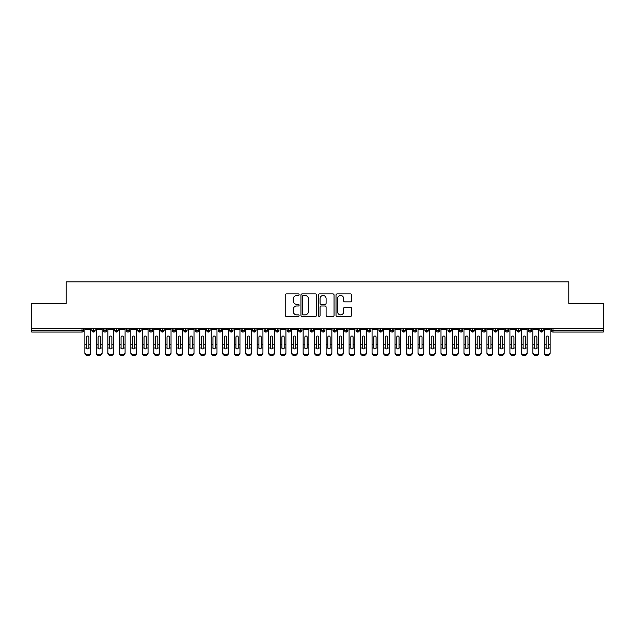<?xml version="1.0" encoding="UTF-8"?>
<svg xmlns="http://www.w3.org/2000/svg" width="635" height="635" viewBox="0 0 635 635"><rect width="100%" height="100%" fill="white"/><g stroke="black" fill="none" stroke-linecap="round" stroke-linejoin="round"><path stroke-width="0.95" d="M299.117 294.696A0.786 0.786 0 0 0 298.331 293.902L286.353 293.902A1.127 1.127 0 0 0 285.226 295.029L285.226 315.325A1.127 1.127 0 0 0 286.353 316.452L298.331 316.452A0.786 0.786 0 0 0 299.117 315.666A0.786 0.786 0 0 0 298.331 314.873L296.783 314.873A3.612 3.612 0 0 1 293.172 311.269L293.172 309.578A3.612 3.612 0 0 1 296.783 305.967L298.331 305.967A0.786 0.786 0 0 0 299.117 305.181A0.786 0.786 0 0 0 298.331 304.387L296.783 304.387A3.612 3.612 0 0 1 293.172 300.784L293.172 299.093A3.612 3.612 0 0 1 296.783 295.481L298.331 295.481A0.786 0.786 0 0 0 299.117 294.696M350.456 301.855A1.127 1.127 0 0 0 351.584 300.728L351.584 295.029A1.127 1.127 0 0 0 350.456 293.902L337.145 293.902A1.127 1.127 0 0 0 336.018 295.029L336.018 315.325A1.127 1.127 0 0 0 337.145 316.452L350.456 316.452A1.127 1.127 0 0 0 351.584 315.325L351.584 308.451A1.127 1.127 0 0 0 350.456 307.324L344.757 307.324A1.127 1.127 0 0 0 343.63 308.451L343.63 311.856A3.016 3.016 0 0 1 340.614 314.873A3.016 3.016 0 0 1 337.598 311.856L337.598 298.498A3.016 3.016 0 0 1 340.614 295.481A3.016 3.016 0 0 1 343.63 298.498L343.63 300.728A1.127 1.127 0 0 0 344.757 301.855L350.456 301.855M31.75 328.501L603.25 328.501L603.25 303.339L568.785 303.339L568.785 281.861L66.215 281.861L66.215 303.339L31.75 303.339L31.75 330.335L81.978 330.335L81.978 328.501M316.516 295.029A1.127 1.127 0 0 0 315.389 293.902L302.077 293.902A1.127 1.127 0 0 0 300.95 295.029L300.95 315.325A1.127 1.127 0 0 0 302.077 316.452L315.389 316.452A1.127 1.127 0 0 0 316.516 315.325L316.516 295.029M319.611 293.902L332.923 293.902A1.127 1.127 0 0 1 334.05 295.029L334.05 315.325A1.127 1.127 0 0 1 332.923 316.452L327.223 316.452A1.127 1.127 0 0 1 326.096 315.325L326.096 307.094A1.127 1.127 0 0 0 324.969 305.967L321.191 305.967A1.127 1.127 0 0 0 320.064 307.094L320.064 315.666A0.786 0.786 0 0 1 319.278 316.452A0.786 0.786 0 0 1 318.484 315.666L318.484 295.029A1.127 1.127 0 0 1 319.611 293.902M83.701 330.335L81.978 330.335L81.978 332.057A1.722 1.722 0 0 0 83.701 330.335L83.701 328.501L83.701 330.335A1.722 1.722 0 0 1 81.978 332.057L31.75 332.057L31.75 330.335M603.25 328.501L603.25 332.057L553.021 332.057A1.722 1.722 0 0 1 551.299 330.335L551.299 328.501M93.528 328.501L93.528 332.057A1.722 1.722 0 0 1 91.797 330.335L91.797 328.501L91.797 330.335A1.722 1.722 0 0 0 93.528 332.057A1.722 1.722 0 0 0 95.186 330.335L95.186 328.501M105.013 328.501L105.013 332.057A1.722 1.722 0 0 1 103.291 330.335L103.291 328.501L103.291 330.335A1.722 1.722 0 0 0 105.013 332.057A1.722 1.722 0 0 0 106.68 330.335L106.68 328.501M116.499 328.501L116.499 332.057A1.722 1.722 0 0 1 114.776 330.335L114.776 328.501L114.776 330.335A1.722 1.722 0 0 0 116.499 332.057A1.722 1.722 0 0 0 118.166 330.335L118.166 328.501M127.984 328.501L127.984 332.057A1.722 1.722 0 0 1 126.262 330.335L126.262 328.501L126.262 330.335A1.722 1.722 0 0 0 127.984 332.057A1.722 1.722 0 0 0 129.651 330.335L129.651 328.501M139.47 328.501L139.47 332.057A1.722 1.722 0 0 1 137.747 330.335L137.747 328.501L137.747 330.335A1.722 1.722 0 0 0 139.47 332.057A1.722 1.722 0 0 0 141.137 330.335L141.137 328.501M150.963 328.501L150.963 332.057A1.722 1.722 0 0 1 149.241 330.335L149.241 328.501L149.241 330.335A1.722 1.722 0 0 0 150.963 332.057A1.722 1.722 0 0 0 152.63 330.335L152.63 328.501M162.449 328.501L162.449 332.057A1.722 1.722 0 0 1 160.726 330.335L160.726 328.501L160.726 330.335A1.722 1.722 0 0 0 162.449 332.057A1.722 1.722 0 0 0 164.116 330.335L164.116 328.501M173.934 328.501L173.934 332.057A1.722 1.722 0 0 1 172.212 330.335L172.212 328.501L172.212 330.335A1.722 1.722 0 0 0 173.934 332.057A1.722 1.722 0 0 0 175.601 330.335L175.601 328.501M185.42 328.501L185.42 332.057A1.722 1.722 0 0 1 183.698 330.335L183.698 328.501L183.698 330.335A1.722 1.722 0 0 0 185.42 332.057A1.722 1.722 0 0 0 187.087 330.335L187.087 328.501M196.913 328.501L196.913 332.057A1.722 1.722 0 0 1 195.191 330.335L195.191 328.501L195.191 330.335A1.722 1.722 0 0 0 196.913 332.057A1.722 1.722 0 0 0 198.572 330.335L198.572 328.501M208.399 328.501L208.399 332.057A1.722 1.722 0 0 1 206.677 330.335L206.677 328.501L206.677 330.335A1.722 1.722 0 0 0 208.399 332.057A1.722 1.722 0 0 0 210.066 330.335L210.066 328.501M219.885 328.501L219.885 332.057A1.722 1.722 0 0 1 218.162 330.335L218.162 328.501L218.162 330.335A1.722 1.722 0 0 0 219.885 332.057A1.722 1.722 0 0 0 221.552 330.335L221.552 328.501M231.37 328.501L231.37 332.057A1.722 1.722 0 0 1 229.648 330.335A1.722 1.722 0 0 0 231.37 332.057A1.722 1.722 0 0 1 229.648 330.335L229.648 328.501M233.037 328.501L233.037 330.335A1.722 1.722 0 0 1 231.37 332.057A1.722 1.722 0 0 0 233.037 330.335L229.648 330.335M242.864 332.057A1.722 1.722 0 0 1 241.133 330.335L241.133 328.501L241.133 330.335A1.722 1.722 0 0 0 242.864 332.057A1.722 1.722 0 0 0 244.523 330.335L244.523 328.501L244.523 330.335A1.722 1.722 0 0 1 242.864 332.057L242.864 330.335L244.523 330.335M254.349 328.501L254.349 332.057A1.722 1.722 0 0 1 252.627 330.335L252.627 328.501L252.627 330.335A1.722 1.722 0 0 0 254.349 332.057A1.722 1.722 0 0 0 256.016 330.335L256.016 328.501M265.835 328.501L265.835 332.057A1.722 1.722 0 0 1 264.112 330.335L264.112 328.501L264.112 330.335A1.722 1.722 0 0 0 265.835 332.057A1.722 1.722 0 0 0 267.502 330.335L267.502 328.501M277.32 328.501L277.32 330.335L275.598 330.335L275.598 328.501L275.598 330.335A1.722 1.722 0 0 0 277.32 332.057A1.722 1.722 0 0 0 278.987 330.335L278.987 328.501L278.987 330.335A1.722 1.722 0 0 1 277.32 332.057A1.722 1.722 0 0 1 275.598 330.335A1.722 1.722 0 0 0 277.32 332.057L277.32 330.335L278.987 330.335M288.814 328.501L288.814 332.057A1.722 1.722 0 0 1 287.084 330.335L287.084 328.501L287.084 330.335A1.722 1.722 0 0 0 288.814 332.057A1.722 1.722 0 0 0 290.473 330.335L290.473 328.501M300.299 328.501L300.299 332.057A1.722 1.722 0 0 1 298.577 330.335L298.577 328.501L298.577 330.335A1.722 1.722 0 0 0 300.299 332.057A1.722 1.722 0 0 0 301.966 330.335L301.966 328.501M311.785 328.501L311.785 332.057A1.722 1.722 0 0 1 310.063 330.335L310.063 328.501L310.063 330.335A1.722 1.722 0 0 0 311.785 332.057A1.722 1.722 0 0 0 313.452 330.335L313.452 328.501M323.271 328.501L323.271 332.057A1.722 1.722 0 0 1 321.548 330.335L321.548 328.501M324.937 328.501L324.937 330.335A1.722 1.722 0 0 1 323.271 332.057A1.722 1.722 0 0 0 324.937 330.335L321.548 330.335A1.722 1.722 0 0 0 323.271 332.057M334.756 332.057A1.722 1.722 0 0 1 333.034 330.335L333.034 328.501L333.034 330.335A1.722 1.722 0 0 0 334.756 332.057A1.722 1.722 0 0 0 336.423 330.335L336.423 328.501L336.423 330.335A1.722 1.722 0 0 1 334.756 332.057L334.756 330.335L336.423 330.335M346.25 328.501L346.25 332.057A1.722 1.722 0 0 1 344.527 330.335L344.527 328.501M347.916 328.501L347.916 330.335A1.722 1.722 0 0 1 346.25 332.057A1.722 1.722 0 0 0 347.916 330.335L344.527 330.335A1.722 1.722 0 0 0 346.25 332.057M357.735 328.501L357.735 332.057A1.722 1.722 0 0 1 356.013 330.335L356.013 328.501M359.402 328.501L359.402 330.335L359.402 328.501M369.221 328.501L369.221 332.057A1.722 1.722 0 0 1 367.498 330.335A1.722 1.722 0 0 0 369.221 332.057A1.722 1.722 0 0 1 367.498 330.335L367.498 328.501M370.888 328.501L370.888 330.335L370.888 328.501M380.706 328.501L380.706 332.057A1.722 1.722 0 0 1 378.984 330.335L378.984 328.501M382.373 328.501L382.373 330.335L382.373 328.501M392.2 328.501L392.2 332.057A1.722 1.722 0 0 1 390.477 330.335L390.477 328.501M393.867 328.501L393.867 330.335A1.722 1.722 0 0 1 392.2 332.057A1.722 1.722 0 0 0 393.867 330.335L390.477 330.335A1.722 1.722 0 0 0 392.2 332.057M403.685 328.501L403.685 332.057A1.722 1.722 0 0 1 401.963 330.335L401.963 328.501M405.352 328.501L405.352 330.335L405.352 328.501M415.171 328.501L415.171 332.057A1.722 1.722 0 0 1 413.448 330.335L413.448 328.501M416.838 328.501L416.838 330.335L416.838 328.501M426.656 328.501L426.656 332.057A1.722 1.722 0 0 1 424.934 330.335L424.934 328.501M428.323 328.501L428.323 330.335L428.323 328.501M438.15 328.501L438.15 332.057A1.722 1.722 0 0 1 436.428 330.335L436.428 328.501M439.809 328.501L439.809 330.335A1.722 1.722 0 0 1 438.15 332.057A1.722 1.722 0 0 0 439.809 330.335L436.428 330.335A1.722 1.722 0 0 0 438.15 332.057M449.636 328.501L449.636 332.057A1.722 1.722 0 0 1 447.913 330.335L447.913 328.501L447.913 330.335A1.722 1.722 0 0 0 449.636 332.057A1.722 1.722 0 0 0 451.302 330.335L451.302 328.501M461.121 328.501L461.121 332.057A1.722 1.722 0 0 1 459.399 330.335L459.399 328.501M462.788 328.501L462.788 330.335L462.788 328.501M472.607 328.501L472.607 332.057A1.722 1.722 0 0 1 470.884 330.335A1.722 1.722 0 0 0 472.607 332.057A1.722 1.722 0 0 1 470.884 330.335L470.884 328.501M474.274 328.501L474.274 330.335L474.274 328.501M484.1 328.501L484.1 332.057A1.722 1.722 0 0 1 482.37 330.335L482.37 328.501L482.37 330.335A1.722 1.722 0 0 0 484.1 332.057A1.722 1.722 0 0 0 485.759 330.335L485.759 328.501M495.586 328.501L495.586 332.057A1.722 1.722 0 0 1 493.863 330.335A1.722 1.722 0 0 0 495.586 332.057A1.722 1.722 0 0 1 493.863 330.335L493.863 328.501M497.253 328.501L497.253 330.335A1.722 1.722 0 0 1 495.586 332.057A1.722 1.722 0 0 0 497.253 330.335L493.863 330.335M507.071 328.501L507.071 332.057A1.722 1.722 0 0 1 505.349 330.335L505.349 328.501L505.349 330.335A1.722 1.722 0 0 0 507.071 332.057A1.722 1.722 0 0 0 508.738 330.335L508.738 328.501M518.557 328.501L518.557 332.057A1.722 1.722 0 0 1 516.834 330.335L516.834 328.501M520.224 328.501L520.224 330.335L520.224 328.501M530.042 328.501L530.042 332.057A1.722 1.722 0 0 1 528.32 330.335A1.722 1.722 0 0 0 530.042 332.057A1.722 1.722 0 0 1 528.32 330.335L528.32 328.501M531.709 328.501L531.709 330.335L531.709 328.501M541.536 328.501L541.536 332.057A1.722 1.722 0 0 1 539.813 330.335L539.813 328.501M543.203 328.501L543.203 330.335L543.203 328.501M242.864 328.501L242.864 330.335L241.133 330.335M334.756 328.501L334.756 330.335L333.034 330.335M357.735 332.057A1.722 1.722 0 0 0 359.402 330.335A1.722 1.722 0 0 1 357.735 332.057A1.722 1.722 0 0 1 356.013 330.335L359.402 330.335M369.221 332.057A1.722 1.722 0 0 0 370.888 330.335A1.722 1.722 0 0 1 369.221 332.057M380.706 332.057A1.722 1.722 0 0 0 382.373 330.335A1.722 1.722 0 0 1 380.706 332.057A1.722 1.722 0 0 1 378.984 330.335L382.373 330.335M403.685 332.057A1.722 1.722 0 0 0 405.352 330.335A1.722 1.722 0 0 1 403.685 332.057A1.722 1.722 0 0 1 401.963 330.335L405.352 330.335M415.171 332.057A1.722 1.722 0 0 0 416.838 330.335A1.722 1.722 0 0 1 415.171 332.057A1.722 1.722 0 0 1 413.448 330.335L416.838 330.335M426.656 332.057A1.722 1.722 0 0 0 428.323 330.335A1.722 1.722 0 0 1 426.656 332.057A1.722 1.722 0 0 1 424.934 330.335L428.323 330.335M461.121 332.057A1.722 1.722 0 0 0 462.788 330.335A1.722 1.722 0 0 1 461.121 332.057A1.722 1.722 0 0 1 459.399 330.335L462.788 330.335M472.607 332.057A1.722 1.722 0 0 0 474.274 330.335A1.722 1.722 0 0 1 472.607 332.057M518.557 332.057A1.722 1.722 0 0 0 520.224 330.335A1.722 1.722 0 0 1 518.557 332.057A1.722 1.722 0 0 1 516.834 330.335L520.224 330.335M530.042 332.057A1.722 1.722 0 0 0 531.709 330.335A1.722 1.722 0 0 1 530.042 332.057M541.536 332.057A1.722 1.722 0 0 0 543.203 330.335A1.722 1.722 0 0 1 541.536 332.057A1.722 1.722 0 0 1 539.813 330.335L543.203 330.335M303.324 295.481A0.786 0.786 0 0 0 302.53 296.275L302.53 314.087A0.786 0.786 0 0 0 303.324 314.873L304.959 314.873A3.612 3.612 0 0 0 308.562 311.269L308.562 299.093A3.612 3.612 0 0 0 304.959 295.481L303.324 295.481M326.096 298.553A3.016 3.016 0 0 0 323.08 295.537A3.016 3.016 0 0 0 320.064 298.553L320.064 303.26A1.127 1.127 0 0 0 321.191 304.387L324.969 304.387A1.127 1.127 0 0 0 326.096 303.26L326.096 298.553M88.9 344.4L88.9 337.106A1.151 1.111 -0 0 0 87.749 335.994A1.151 1.111 0 0 1 88.9 337.106L88.892 348.012A1.151 0.984 180 0 1 86.606 348.012L86.606 344.773L84.876 344.773L84.876 352.377A2.873 2.469 -0 0 0 87.749 354.846A2.873 2.469 -0 0 0 90.622 352.377L90.622 348.774M90.622 353.139A2.873 2.469 180 0 1 87.749 355.608A2.873 2.469 180 0 1 84.876 353.139L84.876 352.377M86.606 344.773L86.606 337.106A1.151 1.111 0 0 1 87.749 335.994M90.622 328.501L90.622 352.377M84.876 328.501L84.876 344.773M100.386 344.4L100.386 337.106A1.151 1.111 -0 0 0 99.243 335.994A1.151 1.111 0 0 1 100.386 337.106L100.386 348.012A1.151 0.984 180 0 1 98.092 348.012L98.092 344.773L96.369 344.773L96.369 352.377A2.873 2.469 -0 0 0 99.243 354.846A2.873 2.469 -0 0 0 102.108 352.377L102.108 348.774M111.871 344.4L111.871 337.106A1.151 1.111 -0 0 0 110.728 335.994A1.151 1.111 0 0 1 111.871 337.106L111.871 348.012A1.151 0.984 180 0 1 109.585 348.012L109.577 344.773L107.855 344.773L107.855 352.377A2.873 2.469 -0 0 0 110.728 354.846A2.873 2.469 -0 0 0 113.602 352.377L113.602 348.774M123.365 344.4L123.365 337.106A1.151 1.111 -0 0 0 122.214 335.994A1.151 1.111 0 0 1 123.365 337.106L123.357 348.012A1.151 0.984 180 0 1 121.071 348.012L121.063 344.773L119.34 344.773L119.34 352.377A2.873 2.469 -0 0 0 122.214 354.846A2.873 2.469 -0 0 0 125.087 352.377L125.087 348.774M134.85 344.4L134.85 337.106A1.151 1.111 -0 0 0 133.699 335.994A1.151 1.111 0 0 1 134.85 337.106L134.842 348.012A1.151 0.984 180 0 1 132.556 348.012L132.548 344.773L130.826 344.773L130.826 352.377A2.873 2.469 -0 0 0 133.699 354.846A2.873 2.469 -0 0 0 136.573 352.377L136.573 348.774M102.108 353.139A2.873 2.469 180 0 1 99.243 355.608A2.873 2.469 180 0 1 96.369 353.139L96.369 352.377M98.092 344.773L98.092 337.106A1.151 1.111 0 0 1 99.243 335.994M102.108 328.501L102.108 352.377M96.369 328.501L96.369 344.773M113.602 353.139A2.873 2.469 180 0 1 110.728 355.608A2.873 2.469 180 0 1 107.855 353.139L107.855 352.377M109.577 344.773L109.577 337.106A1.151 1.111 0 0 1 110.728 335.994M113.602 328.501L113.602 352.377M107.855 328.501L107.855 344.773M125.087 353.139A2.873 2.469 180 0 1 122.214 355.608A2.873 2.469 180 0 1 119.34 353.139L119.34 352.377M121.063 344.773L121.063 337.106A1.151 1.111 0 0 1 122.214 335.994M125.087 328.501L125.087 352.377M119.34 328.501L119.34 344.773M136.573 353.139A2.873 2.469 180 0 1 133.699 355.608A2.873 2.469 180 0 1 130.826 353.139L130.826 352.377M132.548 344.773L132.548 337.106A1.151 1.111 0 0 1 133.699 335.994M136.573 328.501L136.573 352.377M130.826 328.501L130.826 344.773M146.336 344.4L146.336 337.106A1.151 1.111 -0 0 0 145.185 335.994A1.151 1.111 0 0 1 146.336 337.106L146.336 348.012A1.151 0.984 180 0 1 144.042 348.012L144.042 344.773L142.319 344.773L142.319 352.377A2.873 2.469 -0 0 0 145.185 354.846A2.873 2.469 -0 0 0 148.058 352.377L148.058 348.774M148.058 353.139A2.873 2.469 180 0 1 145.185 355.608A2.873 2.469 180 0 1 142.319 353.139L142.319 352.377M144.042 344.773L144.042 337.106A1.151 1.111 0 0 1 145.185 335.994M148.058 328.501L148.058 352.377M142.319 328.501L142.319 344.773M157.821 344.4L157.821 337.106A1.151 1.111 -0 0 0 156.678 335.994A1.151 1.111 0 0 1 157.821 337.106L157.821 348.012A1.151 0.984 180 0 1 155.527 348.012L155.527 344.773L153.805 344.773L153.805 352.377A2.873 2.469 -0 0 0 156.678 354.846A2.873 2.469 -0 0 0 159.552 352.377L159.552 348.774M169.315 344.4L169.315 337.106A1.151 1.111 -0 0 0 168.164 335.994A1.151 1.111 0 0 1 169.315 337.106L169.307 348.012A1.151 0.984 180 0 1 167.021 348.012L167.013 344.773L165.291 344.773L165.291 352.377A2.873 2.469 -0 0 0 168.164 354.846A2.873 2.469 -0 0 0 171.037 352.377L171.037 348.774M180.8 344.4L180.8 337.106A1.151 1.111 -0 0 0 179.649 335.994A1.151 1.111 0 0 1 180.8 337.106L180.792 348.012A1.151 0.984 180 0 1 178.506 348.012L178.498 344.773L176.776 344.773L176.776 352.377A2.873 2.469 -0 0 0 179.649 354.846A2.873 2.469 -0 0 0 182.523 352.377L182.523 348.774M192.286 344.4L192.286 337.106A1.151 1.111 -0 0 0 191.135 335.994A1.151 1.111 0 0 1 192.286 337.106L192.286 348.012A1.151 0.984 180 0 1 189.992 348.012L189.992 344.773L188.27 344.773L188.27 352.377A2.873 2.469 -0 0 0 191.135 354.846A2.873 2.469 -0 0 0 194.008 352.377L194.008 348.774M159.552 353.139A2.873 2.469 180 0 1 156.678 355.608A2.873 2.469 180 0 1 153.805 353.139L153.805 352.377M155.527 344.773L155.527 337.106A1.151 1.111 0 0 1 156.678 335.994M159.552 328.501L159.552 352.377M153.805 328.501L153.805 344.773M171.037 353.139A2.873 2.469 180 0 1 168.164 355.608A2.873 2.469 180 0 1 165.291 353.139L165.291 352.377M167.013 344.773L167.013 337.106A1.151 1.111 0 0 1 168.164 335.994M171.037 328.501L171.037 352.377M165.291 328.501L165.291 344.773M182.523 353.139A2.873 2.469 180 0 1 179.649 355.608A2.873 2.469 180 0 1 176.776 353.139L176.776 352.377M178.498 344.773L178.498 337.106A1.151 1.111 0 0 1 179.649 335.994M182.523 328.501L182.523 352.377M176.776 328.501L176.776 344.773M194.008 353.139A2.873 2.469 180 0 1 191.135 355.608A2.873 2.469 180 0 1 188.27 353.139L188.27 352.377M189.992 344.773L189.992 337.106A1.151 1.111 0 0 1 191.135 335.994M194.008 328.501L194.008 352.377M188.27 328.501L188.27 344.773M203.772 344.4L203.772 337.106A1.151 1.111 -0 0 0 202.629 335.994A1.151 1.111 0 0 1 203.772 337.106L203.772 348.012A1.151 0.984 180 0 1 201.478 348.012L201.478 344.773L199.755 344.773L199.755 352.377A2.873 2.469 -0 0 0 202.629 354.846A2.873 2.469 -0 0 0 205.494 352.377L205.494 348.774M215.265 344.4L215.265 337.106A1.151 1.111 -0 0 0 214.114 335.994A1.151 1.111 0 0 1 215.265 337.106L215.257 348.012A1.151 0.984 180 0 1 212.971 348.012L212.963 344.773L211.241 344.773L211.241 352.377A2.873 2.469 -0 0 0 214.114 354.846A2.873 2.469 -0 0 0 216.987 352.377L216.987 348.774M226.751 344.4L226.751 337.106A1.151 1.111 -0 0 0 225.6 335.994A1.151 1.111 0 0 1 226.751 337.106L226.743 348.012A1.151 0.984 180 0 1 224.457 348.012L224.449 344.773L222.726 344.773L222.726 352.377A2.873 2.469 -0 0 0 225.6 354.846A2.873 2.469 -0 0 0 228.473 352.377L228.473 348.774M238.236 344.4L238.236 337.106A1.151 1.111 -0 0 0 237.085 335.994A1.151 1.111 0 0 1 238.236 337.106L238.236 348.012A1.151 0.984 180 0 1 235.942 348.012L235.942 344.773L234.22 344.773L234.22 352.377A2.873 2.469 -0 0 0 237.085 354.846A2.873 2.469 -0 0 0 239.959 352.377L239.959 348.774M249.722 344.4L249.722 337.106A1.151 1.111 -0 0 0 248.579 335.994A1.151 1.111 0 0 1 249.722 337.106L249.722 348.012A1.151 0.984 180 0 1 247.428 348.012L247.428 344.773L245.705 344.773L245.705 352.377A2.873 2.469 -0 0 0 248.579 354.846A2.873 2.469 -0 0 0 251.444 352.377L251.444 348.774M205.494 353.139A2.873 2.469 180 0 1 202.629 355.608A2.873 2.469 180 0 1 199.755 353.139L199.755 352.377M201.478 344.773L201.478 337.106A1.151 1.111 0 0 1 202.629 335.994M205.494 328.501L205.494 352.377M199.755 328.501L199.755 344.773M216.987 353.139A2.873 2.469 180 0 1 214.114 355.608A2.873 2.469 180 0 1 211.241 353.139L211.241 352.377M212.963 344.773L212.963 337.106A1.151 1.111 0 0 1 214.114 335.994M216.987 328.501L216.987 352.377M211.241 328.501L211.241 344.773M228.473 353.139A2.873 2.469 180 0 1 225.6 355.608A2.873 2.469 180 0 1 222.726 353.139L222.726 352.377M224.449 344.773L224.449 337.106A1.151 1.111 0 0 1 225.6 335.994M228.473 328.501L228.473 352.377M222.726 328.501L222.726 344.773M239.959 353.139A2.873 2.469 180 0 1 237.085 355.608A2.873 2.469 180 0 1 234.22 353.139L234.22 352.377M235.942 344.773L235.942 337.106A1.151 1.111 0 0 1 237.085 335.994M239.959 328.501L239.959 352.377M234.22 328.501L234.22 344.773M251.444 353.139A2.873 2.469 180 0 1 248.579 355.608A2.873 2.469 180 0 1 245.705 353.139L245.705 352.377M247.428 344.773L247.428 337.106A1.151 1.111 0 0 1 248.579 335.994M251.444 328.501L251.444 352.377M245.705 328.501L245.705 344.773M261.215 344.4L261.215 337.106A1.151 1.111 -0 0 0 260.064 335.994A1.151 1.111 0 0 1 261.215 337.106L261.207 348.012A1.151 0.984 180 0 1 258.921 348.012L258.913 344.773L257.191 344.773L257.191 352.377A2.873 2.469 -0 0 0 260.064 354.846A2.873 2.469 -0 0 0 262.938 352.377L262.938 348.774M262.938 353.139A2.873 2.469 180 0 1 260.064 355.608A2.873 2.469 180 0 1 257.191 353.139L257.191 352.377M258.913 344.773L258.913 337.106A1.151 1.111 0 0 1 260.064 335.994M262.938 328.501L262.938 352.377M257.191 328.501L257.191 344.773M272.701 344.4L272.701 337.106A1.151 1.111 -0 0 0 271.55 335.994A1.151 1.111 0 0 1 272.701 337.106L272.693 348.012A1.151 0.984 180 0 1 270.407 348.012L270.399 344.773L268.676 344.773L268.676 352.377A2.873 2.469 -0 0 0 271.55 354.846A2.873 2.469 -0 0 0 274.423 352.377L274.423 348.774M274.423 353.139A2.873 2.469 180 0 1 271.55 355.608A2.873 2.469 180 0 1 268.676 353.139L268.676 352.377M270.399 344.773L270.399 337.106A1.151 1.111 0 0 1 271.55 335.994M274.423 328.501L274.423 352.377M268.676 328.501L268.676 344.773M284.186 344.4L284.186 337.106A1.151 1.111 -0 0 0 283.035 335.994A1.151 1.111 0 0 1 284.186 337.106L284.186 348.012A1.151 0.984 180 0 1 281.892 348.012L281.892 344.773L280.162 344.773L280.162 352.377A2.873 2.469 -0 0 0 283.035 354.846A2.873 2.469 -0 0 0 285.909 352.377L285.909 348.774M285.909 353.139A2.873 2.469 180 0 1 283.035 355.608A2.873 2.469 180 0 1 280.162 353.139L280.162 352.377M281.892 344.773L281.892 337.106A1.151 1.111 0 0 1 283.035 335.994M285.909 328.501L285.909 352.377M280.162 328.501L280.162 344.773M295.672 344.4L295.672 337.106A1.151 1.111 -0 0 0 294.529 335.994A1.151 1.111 0 0 1 295.672 337.106L295.672 348.012A1.151 0.984 180 0 1 293.378 348.012L293.378 344.773L291.655 344.773L291.655 352.377A2.873 2.469 -0 0 0 294.529 354.846A2.873 2.469 -0 0 0 297.394 352.377L297.394 348.774M297.394 353.139A2.873 2.469 180 0 1 294.529 355.608A2.873 2.469 180 0 1 291.655 353.139L291.655 352.377M293.378 344.773L293.378 337.106A1.151 1.111 0 0 1 294.529 335.994M297.394 328.501L297.394 352.377M291.655 328.501L291.655 344.773M307.157 344.4L307.157 337.106A1.151 1.111 -0 0 0 306.014 335.994A1.151 1.111 0 0 1 307.157 337.106L307.157 348.012A1.151 0.984 180 0 1 304.871 348.012L304.863 344.773L303.141 344.773L303.141 352.377A2.873 2.469 -0 0 0 306.014 354.846A2.873 2.469 -0 0 0 308.888 352.377L308.888 348.774M308.888 353.139A2.873 2.469 180 0 1 306.014 355.608A2.873 2.469 180 0 1 303.141 353.139L303.141 352.377M304.863 344.773L304.863 337.106A1.151 1.111 0 0 1 306.014 335.994M308.888 328.501L308.888 352.377M303.141 328.501L303.141 344.773M318.651 344.4L318.651 337.106A1.151 1.111 -0 0 0 317.5 335.994A1.151 1.111 0 0 1 318.651 337.106L318.643 348.012A1.151 0.984 180 0 1 316.357 348.012L316.349 344.773L314.627 344.773L314.627 352.377A2.873 2.469 -0 0 0 317.5 354.846A2.873 2.469 -0 0 0 320.373 352.377L320.373 348.774M320.373 353.139A2.873 2.469 180 0 1 317.5 355.608A2.873 2.469 180 0 1 314.627 353.139L314.627 352.377M316.349 344.773L316.349 337.106A1.151 1.111 0 0 1 317.5 335.994M320.373 328.501L320.373 352.377M314.627 328.501L314.627 344.773M330.137 344.4L330.137 337.106A1.151 1.111 -0 0 0 328.986 335.994A1.151 1.111 0 0 1 330.137 337.106L330.129 348.012A1.151 0.984 180 0 1 327.843 348.012L327.843 344.773L326.112 344.773L326.112 352.377A2.873 2.469 -0 0 0 328.986 354.846A2.873 2.469 -0 0 0 331.859 352.377L331.859 348.774M331.859 353.139A2.873 2.469 180 0 1 328.986 355.608A2.873 2.469 180 0 1 326.112 353.139L326.112 352.377M327.843 344.773L327.843 337.106A1.151 1.111 0 0 1 328.986 335.994M331.859 328.501L331.859 352.377M326.112 328.501L326.112 344.773M341.622 344.4L341.622 337.106A1.151 1.111 -0 0 0 340.471 335.994A1.151 1.111 0 0 1 341.622 337.106L341.622 348.012A1.151 0.984 180 0 1 339.328 348.012L339.328 344.773L337.606 344.773L337.606 352.377A2.873 2.469 -0 0 0 340.471 354.846A2.873 2.469 -0 0 0 343.344 352.377L343.344 348.774M343.344 353.139A2.873 2.469 180 0 1 340.471 355.608A2.873 2.469 180 0 1 337.606 353.139L337.606 352.377M339.328 344.773L339.328 337.106A1.151 1.111 0 0 1 340.471 335.994M343.344 328.501L343.344 352.377M337.606 328.501L337.606 344.773M353.108 344.4L353.108 337.106A1.151 1.111 -0 0 0 351.965 335.994A1.151 1.111 0 0 1 353.108 337.106L353.108 348.012A1.151 0.984 180 0 1 350.814 348.012L350.814 344.773L349.091 344.773L349.091 352.377A2.873 2.469 -0 0 0 351.965 354.846A2.873 2.469 -0 0 0 354.838 352.377L354.838 348.774M354.838 353.139A2.873 2.469 180 0 1 351.965 355.608A2.873 2.469 180 0 1 349.091 353.139L349.091 352.377M350.814 344.773L350.814 337.106A1.151 1.111 0 0 1 351.965 335.994M354.838 328.501L354.838 352.377M349.091 328.501L349.091 344.773M364.601 344.4L364.601 337.106A1.151 1.111 -0 0 0 363.45 335.994A1.151 1.111 0 0 1 364.601 337.106L364.593 348.012A1.151 0.984 180 0 1 362.307 348.012L362.299 344.773L360.577 344.773L360.577 352.377A2.873 2.469 -0 0 0 363.45 354.846A2.873 2.469 -0 0 0 366.324 352.377L366.324 348.774M366.324 353.139A2.873 2.469 180 0 1 363.45 355.608A2.873 2.469 180 0 1 360.577 353.139L360.577 352.377M362.299 344.773L362.299 337.106A1.151 1.111 0 0 1 363.45 335.994M366.324 328.501L366.324 352.377M360.577 328.501L360.577 344.773M376.087 344.4L376.087 337.106A1.151 1.111 -0 0 0 374.936 335.994A1.151 1.111 0 0 1 376.087 337.106L376.079 348.012A1.151 0.984 180 0 1 373.793 348.012L373.785 344.773L372.062 344.773L372.062 352.377A2.873 2.469 -0 0 0 374.936 354.846A2.873 2.469 -0 0 0 377.809 352.377L377.809 348.774M377.809 353.139A2.873 2.469 180 0 1 374.936 355.608A2.873 2.469 180 0 1 372.062 353.139L372.062 352.377M373.785 344.773L373.785 337.106A1.151 1.111 0 0 1 374.936 335.994M377.809 328.501L377.809 352.377M372.062 328.501L372.062 344.773M387.572 344.4L387.572 337.106A1.151 1.111 -0 0 0 386.421 335.994A1.151 1.111 0 0 1 387.572 337.106L387.572 348.012A1.151 0.984 180 0 1 385.278 348.012L385.278 344.773L383.556 344.773L383.556 352.377A2.873 2.469 -0 0 0 386.421 354.846A2.873 2.469 -0 0 0 389.295 352.377L389.295 348.774M389.295 353.139A2.873 2.469 180 0 1 386.421 355.608A2.873 2.469 180 0 1 383.556 353.139L383.556 352.377M385.278 344.773L385.278 337.106A1.151 1.111 0 0 1 386.421 335.994M389.295 328.501L389.295 352.377M383.556 328.501L383.556 344.773M399.058 344.4L399.058 337.106A1.151 1.111 -0 0 0 397.915 335.994A1.151 1.111 0 0 1 399.058 337.106L399.058 348.012A1.151 0.984 180 0 1 396.764 348.012L396.764 344.773L395.041 344.773L395.041 352.377A2.873 2.469 -0 0 0 397.915 354.846A2.873 2.469 -0 0 0 400.78 352.377L400.78 348.774M400.78 353.139A2.873 2.469 180 0 1 397.915 355.608A2.873 2.469 180 0 1 395.041 353.139L395.041 352.377M396.764 344.773L396.764 337.106A1.151 1.111 0 0 1 397.915 335.994M400.78 328.501L400.78 352.377M395.041 328.501L395.041 344.773M410.551 344.4L410.551 337.106A1.151 1.111 -0 0 0 409.4 335.994A1.151 1.111 0 0 1 410.551 337.106L410.543 348.012A1.151 0.984 180 0 1 408.257 348.012L408.249 344.773L406.527 344.773L406.527 352.377A2.873 2.469 -0 0 0 409.4 354.846A2.873 2.469 -0 0 0 412.274 352.377L412.274 348.774M412.274 353.139A2.873 2.469 180 0 1 409.4 355.608A2.873 2.469 180 0 1 406.527 353.139L406.527 352.377M408.249 344.773L408.249 337.106A1.151 1.111 0 0 1 409.4 335.994M412.274 328.501L412.274 352.377M406.527 328.501L406.527 344.773M422.037 344.4L422.037 337.106A1.151 1.111 -0 0 0 420.886 335.994A1.151 1.111 0 0 1 422.037 337.106L422.029 348.012A1.151 0.984 180 0 1 419.743 348.012L419.735 344.773L418.013 344.773L418.013 352.377A2.873 2.469 -0 0 0 420.886 354.846A2.873 2.469 -0 0 0 423.759 352.377L423.759 348.774M423.759 353.139A2.873 2.469 180 0 1 420.886 355.608A2.873 2.469 180 0 1 418.013 353.139L418.013 352.377M419.735 344.773L419.735 337.106A1.151 1.111 0 0 1 420.886 335.994M423.759 328.501L423.759 352.377M418.013 328.501L418.013 344.773M433.522 344.4L433.522 337.106A1.151 1.111 -0 0 0 432.371 335.994A1.151 1.111 0 0 1 433.522 337.106L433.522 348.012A1.151 0.984 180 0 1 431.228 348.012L431.228 344.773L429.506 344.773L429.506 352.377A2.873 2.469 -0 0 0 432.371 354.846A2.873 2.469 -0 0 0 435.245 352.377L435.245 348.774M435.245 353.139A2.873 2.469 180 0 1 432.371 355.608A2.873 2.469 180 0 1 429.506 353.139L429.506 352.377M431.228 344.773L431.228 337.106A1.151 1.111 0 0 1 432.371 335.994M435.245 328.501L435.245 352.377M429.506 328.501L429.506 344.773M445.008 344.4L445.008 337.106A1.151 1.111 -0 0 0 443.865 335.994A1.151 1.111 0 0 1 445.008 337.106L445.008 348.012A1.151 0.984 180 0 1 442.714 348.012L442.714 344.773L440.992 344.773L440.992 352.377A2.873 2.469 -0 0 0 443.865 354.846A2.873 2.469 -0 0 0 446.73 352.377L446.73 348.774M446.73 353.139A2.873 2.469 180 0 1 443.865 355.608A2.873 2.469 180 0 1 440.992 353.139L440.992 352.377M442.714 344.773L442.714 337.106A1.151 1.111 0 0 1 443.865 335.994M446.73 328.501L446.73 352.377M440.992 328.501L440.992 344.773M456.501 344.4L456.501 337.106A1.151 1.111 -0 0 0 455.351 335.994A1.151 1.111 0 0 1 456.501 337.106L456.494 348.012A1.151 0.984 180 0 1 454.208 348.012L454.2 344.773L452.477 344.773L452.477 352.377A2.873 2.469 -0 0 0 455.351 354.846A2.873 2.469 -0 0 0 458.224 352.377L458.224 348.774M458.224 353.139A2.873 2.469 180 0 1 455.351 355.608A2.873 2.469 180 0 1 452.477 353.139L452.477 352.377M454.2 344.773L454.2 337.106A1.151 1.111 0 0 1 455.351 335.994M458.224 328.501L458.224 352.377M452.477 328.501L452.477 344.773M467.987 344.4L467.987 337.106A1.151 1.111 -0 0 0 466.836 335.994A1.151 1.111 0 0 1 467.987 337.106L467.979 348.012A1.151 0.984 180 0 1 465.693 348.012L465.685 344.773L463.963 344.773L463.963 352.377A2.873 2.469 -0 0 0 466.836 354.846A2.873 2.469 -0 0 0 469.709 352.377L469.709 348.774M463.963 353.139L463.963 352.377L463.963 353.139A2.873 2.469 180 0 0 466.836 355.608A2.873 2.469 180 0 0 469.709 353.139M465.685 344.773L465.685 337.106A1.151 1.111 0 0 1 466.836 335.994M469.709 328.501L469.709 352.377M463.963 328.501L463.963 344.773M479.473 344.4L479.473 337.106A1.151 1.111 -0 0 0 478.322 335.994A1.151 1.111 0 0 1 479.473 337.106L479.473 348.012A1.151 0.984 180 0 1 477.179 348.012L477.179 344.773L475.448 344.773L475.448 352.377A2.873 2.469 -0 0 0 478.322 354.846A2.873 2.469 -0 0 0 481.195 352.377L481.195 348.774M481.195 353.139A2.873 2.469 180 0 1 478.322 355.608A2.873 2.469 180 0 1 475.448 353.139L475.448 352.377M477.179 344.773L477.179 337.106A1.151 1.111 0 0 1 478.322 335.994M481.195 328.501L481.195 352.377M475.448 328.501L475.448 344.773M490.958 344.4L490.958 337.106A1.151 1.111 -0 0 0 489.815 335.994A1.151 1.111 0 0 1 490.958 337.106L490.958 348.012A1.151 0.984 180 0 1 488.664 348.012L488.664 344.773L486.942 344.773L486.942 352.377A2.873 2.469 -0 0 0 489.815 354.846A2.873 2.469 -0 0 0 492.681 352.377L492.681 348.774M486.942 353.139L486.942 352.377L486.942 353.139A2.873 2.469 180 0 0 489.815 355.608A2.873 2.469 180 0 0 492.681 353.139M488.664 344.773L488.664 337.106A1.151 1.111 0 0 1 489.815 335.994M492.681 328.501L492.681 352.377M486.942 328.501L486.942 344.773M502.452 344.4L502.452 337.106A1.151 1.111 -0 0 0 501.301 335.994A1.151 1.111 0 0 1 502.452 337.106L502.444 348.012A1.151 0.984 180 0 1 500.158 348.012L500.15 344.773L498.427 344.773L498.427 352.377A2.873 2.469 -0 0 0 501.301 354.846A2.873 2.469 -0 0 0 504.174 352.377L504.174 348.774M504.174 353.139A2.873 2.469 180 0 1 501.301 355.608A2.873 2.469 180 0 1 498.427 353.139L498.427 352.377M500.15 344.773L500.15 337.106A1.151 1.111 0 0 1 501.301 335.994M504.174 328.501L504.174 352.377M498.427 328.501L498.427 344.773M513.937 344.4L513.937 337.106A1.151 1.111 -0 0 0 512.786 335.994A1.151 1.111 0 0 1 513.937 337.106L513.929 348.012A1.151 0.984 180 0 1 511.643 348.012L511.635 344.773L509.913 344.773L509.913 352.377A2.873 2.469 -0 0 0 512.786 354.846A2.873 2.469 -0 0 0 515.66 352.377L515.66 348.774M515.66 353.139A2.873 2.469 180 0 1 512.786 355.608A2.873 2.469 180 0 1 509.913 353.139L509.913 352.377M511.635 344.773L511.635 337.106A1.151 1.111 0 0 1 512.786 335.994M515.66 328.501L515.66 352.377M509.913 328.501L509.913 344.773M525.423 344.4L525.423 337.106A1.151 1.111 -0 0 0 524.272 335.994A1.151 1.111 0 0 1 525.423 337.106L525.415 348.012A1.151 0.984 180 0 1 523.129 348.012L523.129 344.773L521.399 344.773L521.399 352.377A2.873 2.469 -0 0 0 524.272 354.846A2.873 2.469 -0 0 0 527.145 352.377L527.145 348.774M527.145 353.139A2.873 2.469 180 0 1 524.272 355.608A2.873 2.469 180 0 1 521.399 353.139L521.399 352.377M523.129 344.773L523.129 337.106A1.151 1.111 0 0 1 524.272 335.994M527.145 328.501L527.145 352.377M521.399 328.501L521.399 344.773M536.908 344.4L536.908 337.106A1.151 1.111 -0 0 0 535.757 335.994A1.151 1.111 0 0 1 536.908 337.106L536.908 348.012A1.151 0.984 180 0 1 534.614 348.012L534.614 344.773L532.892 344.773L532.892 352.377A2.873 2.469 -0 0 0 535.757 354.846A2.873 2.469 -0 0 0 538.631 352.377L538.631 348.774M538.631 353.139A2.873 2.469 180 0 1 535.757 355.608A2.873 2.469 180 0 1 532.892 353.139L532.892 352.377M534.614 344.773L534.614 337.106A1.151 1.111 0 0 1 535.757 335.994M538.631 328.501L538.631 352.377M532.892 328.501L532.892 344.773M548.394 344.4L548.394 337.106A1.151 1.111 -0 0 0 547.251 335.994A1.151 1.111 0 0 1 548.394 337.106L548.394 348.012A1.151 0.984 180 0 1 546.108 348.012L546.1 344.773L544.378 344.773L544.378 352.377A2.873 2.469 -0 0 0 547.251 354.846A2.873 2.469 -0 0 0 550.124 352.377L550.124 348.774M550.124 353.139A2.873 2.469 180 0 1 547.251 355.608A2.873 2.469 180 0 1 544.378 353.139L544.378 352.377M546.1 344.773L546.1 337.106A1.151 1.111 0 0 1 547.251 335.994M550.124 328.501L550.124 352.377M544.378 328.501L544.378 344.773M553.021 328.501L553.021 330.335L603.25 330.335M553.021 330.335L553.021 332.057A1.722 1.722 0 0 1 551.299 330.335L553.021 330.335M91.797 330.335A1.722 1.722 0 0 0 93.528 332.057A1.722 1.722 0 0 0 95.186 330.335L91.797 330.335M103.291 330.335A1.722 1.722 0 0 0 105.013 332.057A1.722 1.722 0 0 0 106.68 330.335L103.291 330.335M114.776 330.335A1.722 1.722 0 0 0 116.499 332.057A1.722 1.722 0 0 0 118.166 330.335L114.776 330.335M126.262 330.335A1.722 1.722 0 0 0 127.984 332.057A1.722 1.722 0 0 0 129.651 330.335L126.262 330.335M137.747 330.335A1.722 1.722 0 0 0 139.47 332.057A1.722 1.722 0 0 0 141.137 330.335L137.747 330.335M149.241 330.335L152.63 330.335A1.722 1.722 0 0 1 150.963 332.057M160.726 330.335A1.722 1.722 0 0 0 162.449 332.057A1.722 1.722 0 0 0 164.116 330.335L160.726 330.335M172.212 330.335L175.601 330.335A1.722 1.722 0 0 1 173.934 332.057M183.698 330.335A1.722 1.722 0 0 0 185.42 332.057A1.722 1.722 0 0 0 187.087 330.335L183.698 330.335M195.191 330.335A1.722 1.722 0 0 0 196.913 332.057A1.722 1.722 0 0 0 198.572 330.335L195.191 330.335M206.677 330.335A1.722 1.722 0 0 0 208.399 332.057A1.722 1.722 0 0 0 210.066 330.335L206.677 330.335M218.162 330.335A1.722 1.722 0 0 0 219.885 332.057A1.722 1.722 0 0 0 221.552 330.335L218.162 330.335M252.627 330.335L256.016 330.335A1.722 1.722 0 0 1 254.349 332.057M264.112 330.335A1.722 1.722 0 0 0 265.835 332.057A1.722 1.722 0 0 0 267.502 330.335L264.112 330.335M287.084 330.335L290.473 330.335A1.722 1.722 0 0 1 288.814 332.057M298.577 330.335A1.722 1.722 0 0 0 300.299 332.057A1.722 1.722 0 0 0 301.966 330.335L298.577 330.335M310.063 330.335L313.452 330.335A1.722 1.722 0 0 1 311.785 332.057M367.498 330.335L370.888 330.335M447.913 330.335L451.302 330.335A1.722 1.722 0 0 1 449.636 332.057M470.884 330.335L474.274 330.335M482.37 330.335A1.722 1.722 0 0 0 484.1 332.057A1.722 1.722 0 0 0 485.759 330.335L482.37 330.335M505.349 330.335L508.738 330.335A1.722 1.722 0 0 1 507.071 332.057M528.32 330.335L531.709 330.335M90.622 344.773L88.9 344.773M90.622 329.367L84.876 329.367M86.606 348.012L84.876 348.012M90.622 348.012L88.892 348.012M102.108 344.773L100.386 344.773M102.108 329.367L96.369 329.367M98.092 348.012L96.369 348.012M102.108 348.012L100.386 348.012M113.602 344.773L111.871 344.773M113.602 329.367L107.855 329.367M109.585 348.012L107.855 348.012M113.602 348.012L111.871 348.012M125.087 344.773L123.365 344.773M125.087 329.367L119.34 329.367M121.071 348.012L119.34 348.012M125.087 348.012L123.357 348.012M136.573 344.773L134.85 344.773M136.573 329.367L130.826 329.367M132.556 348.012L130.826 348.012M136.573 348.012L134.842 348.012M148.058 344.773L146.336 344.773M148.058 329.367L142.319 329.367M144.042 348.012L142.319 348.012M148.058 348.012L146.336 348.012M159.552 344.773L157.821 344.773M159.552 329.367L153.805 329.367M155.527 348.012L153.805 348.012M159.552 348.012L157.821 348.012M171.037 344.773L169.315 344.773M171.037 329.367L165.291 329.367M167.021 348.012L165.291 348.012M171.037 348.012L169.307 348.012M182.523 344.773L180.8 344.773M182.523 329.367L176.776 329.367M178.506 348.012L176.776 348.012M182.523 348.012L180.792 348.012M194.008 344.773L192.286 344.773M194.008 329.367L188.27 329.367M189.992 348.012L188.27 348.012M194.008 348.012L192.286 348.012M205.494 344.773L203.772 344.773M205.494 329.367L199.755 329.367M201.478 348.012L199.755 348.012M205.494 348.012L203.772 348.012M216.987 344.773L215.265 344.773M216.987 329.367L211.241 329.367M212.971 348.012L211.241 348.012M216.987 348.012L215.257 348.012M228.473 344.773L226.751 344.773M228.473 329.367L222.726 329.367M224.457 348.012L222.726 348.012M228.473 348.012L226.743 348.012M239.959 344.773L238.236 344.773M239.959 329.367L234.22 329.367M235.942 348.012L234.22 348.012M239.959 348.012L238.236 348.012M251.444 344.773L249.722 344.773M251.444 329.367L245.705 329.367M247.428 348.012L245.705 348.012M251.444 348.012L249.722 348.012M262.938 344.773L261.215 344.773M262.938 329.367L257.191 329.367M258.921 348.012L257.191 348.012M262.938 348.012L261.207 348.012M274.423 344.773L272.701 344.773M274.423 329.367L268.676 329.367M270.407 348.012L268.676 348.012M274.423 348.012L272.693 348.012M285.909 344.773L284.186 344.773M285.909 329.367L280.162 329.367M281.892 348.012L280.162 348.012M285.909 348.012L284.186 348.012M297.394 344.773L295.672 344.773M297.394 329.367L291.655 329.367M293.378 348.012L291.655 348.012M297.394 348.012L295.672 348.012M308.888 344.773L307.157 344.773M308.888 329.367L303.141 329.367M304.871 348.012L303.141 348.012M308.888 348.012L307.157 348.012M320.373 344.773L318.651 344.773M320.373 329.367L314.627 329.367M316.357 348.012L314.627 348.012M320.373 348.012L318.643 348.012M331.859 344.773L330.137 344.773M331.859 329.367L326.112 329.367M327.843 348.012L326.112 348.012M331.859 348.012L330.129 348.012M343.344 344.773L341.622 344.773M343.344 329.367L337.606 329.367M339.328 348.012L337.606 348.012M343.344 348.012L341.622 348.012M354.838 344.773L353.108 344.773M354.838 329.367L349.091 329.367M350.814 348.012L349.091 348.012M354.838 348.012L353.108 348.012M366.324 344.773L364.601 344.773M366.324 329.367L360.577 329.367M362.307 348.012L360.577 348.012M366.324 348.012L364.593 348.012M377.809 344.773L376.087 344.773M377.809 329.367L372.062 329.367M373.793 348.012L372.062 348.012M377.809 348.012L376.079 348.012M389.295 344.773L387.572 344.773M389.295 329.367L383.556 329.367M385.278 348.012L383.556 348.012M389.295 348.012L387.572 348.012M400.78 344.773L399.058 344.773M400.78 329.367L395.041 329.367M396.764 348.012L395.041 348.012M400.78 348.012L399.058 348.012M412.274 344.773L410.551 344.773M412.274 329.367L406.527 329.367M408.257 348.012L406.527 348.012M412.274 348.012L410.543 348.012M423.759 344.773L422.037 344.773M423.759 329.367L418.013 329.367M419.743 348.012L418.013 348.012M423.759 348.012L422.029 348.012M435.245 344.773L433.522 344.773M435.245 329.367L429.506 329.367M431.228 348.012L429.506 348.012M435.245 348.012L433.522 348.012M446.73 344.773L445.008 344.773M446.73 329.367L440.992 329.367M442.714 348.012L440.992 348.012M446.73 348.012L445.008 348.012M458.224 344.773L456.501 344.773M458.224 329.367L452.477 329.367M454.208 348.012L452.477 348.012M458.224 348.012L456.494 348.012M469.709 344.773L467.987 344.773M469.709 329.367L463.963 329.367M465.693 348.012L463.963 348.012M469.709 348.012L467.979 348.012M481.195 344.773L479.473 344.773M481.195 329.367L475.448 329.367M477.179 348.012L475.448 348.012M481.195 348.012L479.473 348.012M492.681 344.773L490.958 344.773M492.681 329.367L486.942 329.367M488.664 348.012L486.942 348.012M492.681 348.012L490.958 348.012M504.174 344.773L502.452 344.773M504.174 329.367L498.427 329.367M500.158 348.012L498.427 348.012M504.174 348.012L502.444 348.012M515.66 344.773L513.937 344.773M515.66 329.367L509.913 329.367M511.643 348.012L509.913 348.012M515.66 348.012L513.929 348.012M527.145 344.773L525.423 344.773M527.145 329.367L521.399 329.367M523.129 348.012L521.399 348.012M527.145 348.012L525.415 348.012M538.631 344.773L536.908 344.773M538.631 329.367L532.892 329.367M534.614 348.012L532.892 348.012M538.631 348.012L536.908 348.012M550.124 344.773L548.394 344.773M550.124 329.367L544.378 329.367M546.108 348.012L544.378 348.012M550.124 348.012L548.394 348.012"/></g></svg>
